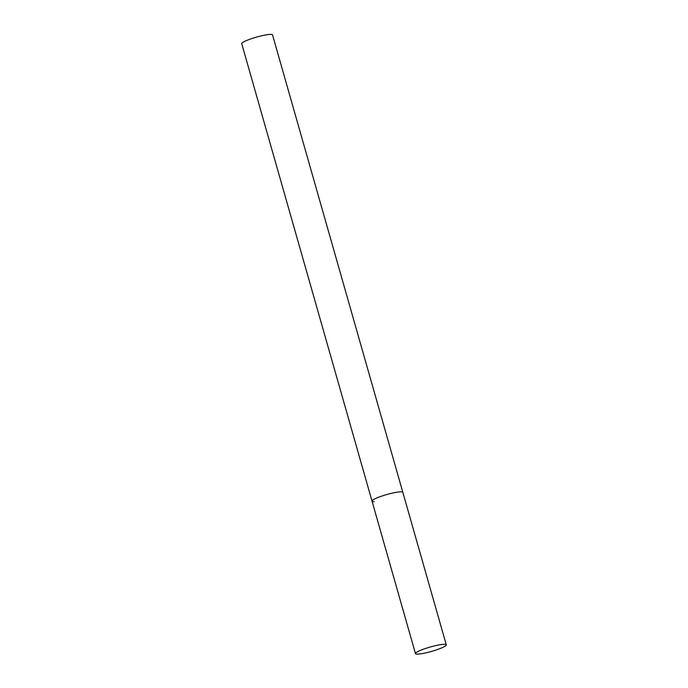 <?xml version="1.0" encoding="UTF-8"?>
<svg xmlns="http://www.w3.org/2000/svg" width="688" height="688" viewBox="0 0 688 688"><rect width="100%" height="100%" fill="white"/><g stroke="black" fill="none" stroke-linecap="round" stroke-linejoin="round"><path stroke-width="1.03" d="M374.143 501.638A16.022 2.288 -15.9 0 1 372.027 501.122L241.729 43.697A16.022 2.288 -15.9 0 1 252.78 38.244A16.022 2.288 -15.9 0 1 270.427 34.4A16.022 2.288 -15.9 0 1 272.534 34.916L402.841 492.35A16.022 2.288 164.1 0 0 379.621 496.865A16.022 2.288 164.1 0 0 372.027 501.122A16.022 2.288 -15.9 0 1 383.087 495.67A16.022 2.288 -15.9 0 1 400.726 491.825A16.022 2.288 -15.9 0 1 402.841 492.35L446.271 644.819A16.022 2.288 164.1 0 0 423.051 649.343A16.022 2.288 164.1 0 0 415.466 653.6A16.022 2.288 164.1 0 0 438.677 649.085A16.022 2.288 164.1 0 0 446.271 644.819M372.027 501.122L415.466 653.6"/></g></svg>

